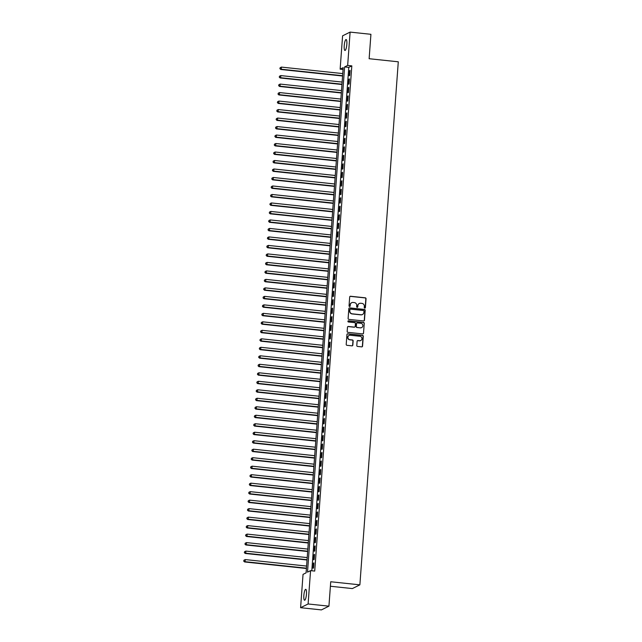 <?xml version="1.0" encoding="UTF-8"?>
<svg xmlns="http://www.w3.org/2000/svg" width="642" height="642" viewBox="0 0 642 642"><rect width="100%" height="100%" fill="white"/><g stroke="black" fill="none" stroke-linecap="round" stroke-linejoin="round"><path stroke-width="0.96" d="M364.776 308.12A0.594 0.57 63.6 0 0 365.394 307.598L366.044 298.739A0.843 0.811 63.6 0 0 365.282 297.816L350.572 296.259A0.843 0.811 63.6 0 0 349.689 297.005L349.039 305.865A0.594 0.57 63.6 0 0 349.874 306.451A0.594 0.57 63.6 0 0 350.187 305.985L350.267 304.838A2.696 2.608 63.6 0 1 353.084 302.446L354.304 302.583A2.696 2.608 63.6 0 1 356.727 305.52L356.647 306.667A0.594 0.57 63.6 0 0 357.482 307.261A0.594 0.57 63.6 0 0 357.787 306.788L357.875 305.648A2.696 2.608 63.6 0 1 360.684 303.257L361.911 303.385A2.696 2.608 63.6 0 1 364.327 306.33L364.247 307.478A0.594 0.57 63.6 0 0 364.776 308.12M364.977 308.104A0.594 0.57 63.6 0 0 365.186 307.695L365.836 298.843A0.843 0.811 63.6 0 0 365.081 297.92L350.363 296.363A0.843 0.811 63.6 0 0 350.034 296.395M349.77 306.491A0.594 0.57 63.6 0 0 349.978 306.09L350.267 304.838M357.369 307.301A0.594 0.57 63.6 0 0 357.586 306.892L357.875 305.648M303.859 595.439A5.505 1.236 96 0 1 305.736 589.324A5.505 1.236 96 0 1 306.459 594.147A5.505 1.236 96 0 1 304.581 600.262A5.505 1.236 96 0 1 303.859 595.439M344.232 45.646A5.505 1.236 96 0 1 346.11 39.531A5.505 1.236 96 0 1 346.832 44.354A5.505 1.236 96 0 1 344.955 50.477A5.505 1.236 96 0 1 344.232 45.646M356.8 345.508A0.843 0.811 63.6 0 0 357.554 346.431L361.687 346.865A0.843 0.811 63.6 0 0 362.561 346.118L363.284 336.288A0.843 0.811 63.6 0 0 362.529 335.365L347.812 333.808A0.843 0.811 63.6 0 0 346.937 334.554L346.215 344.393A0.843 0.811 63.6 0 0 346.969 345.308L351.952 345.837A0.843 0.811 63.6 0 0 352.835 345.091L353.14 340.886A0.843 0.811 63.6 0 0 352.386 339.963L349.914 339.698A2.255 2.175 63.6 0 1 349.071 335.453A2.255 2.175 63.6 0 1 350.243 335.244L359.929 336.264A2.255 2.175 63.6 0 1 360.764 340.517A2.255 2.175 63.6 0 1 359.6 340.725L357.987 340.557A0.843 0.811 63.6 0 0 357.104 341.303L356.8 345.508M350.107 32.1L370.924 34.307L369.134 58.719L398.289 61.801L359.873 584.846L330.726 581.756L328.929 606.168L308.112 603.97L300.592 607.693L303.04 574.365L306.09 572.857L343.189 67.643L340.14 69.159L342.587 35.832L350.107 32.1L347.659 65.428L344.61 66.937L307.51 572.15L310.559 570.642L308.112 603.97M310.559 570.642L314.716 571.083L351.824 65.869L347.659 65.428M363.589 320.944A0.843 0.811 63.6 0 0 364.463 320.197L365.186 310.367A0.843 0.811 63.6 0 0 364.431 309.444L349.713 307.887A0.843 0.811 63.6 0 0 348.839 308.633L348.116 318.472A0.843 0.811 63.6 0 0 348.871 319.387L363.589 320.944M364.239 323.327L363.516 333.158A0.843 0.811 63.6 0 1 362.634 333.904L347.916 332.347A0.843 0.811 63.6 0 1 347.161 331.433L347.474 327.219A0.843 0.811 63.6 0 1 348.349 326.473L354.32 327.107A0.843 0.811 63.6 0 0 355.195 326.361L355.403 323.568A0.843 0.811 63.6 0 0 354.649 322.645L348.429 321.987A0.594 0.57 63.6 0 1 348.213 320.88A0.594 0.57 63.6 0 1 348.518 320.823L363.476 322.404A0.843 0.811 63.6 0 1 364.239 323.327L363.516 333.158M349.689 75.515L350.067 70.419L349.561 70.668L349.184 75.764L349.689 75.515M349.071 84.006L349.441 78.91L348.935 79.159L348.558 84.254L349.071 84.006M348.445 92.496L348.823 87.4L348.309 87.657L347.94 92.745L348.445 92.496M347.82 100.987L348.197 95.891L347.691 96.148L347.314 101.235L347.82 100.987M347.202 109.477L347.571 104.381L347.065 104.638L346.688 109.734L347.202 109.477M346.576 117.968L346.953 112.872L346.439 113.128L346.07 118.224L346.576 117.968M345.95 126.458L346.327 121.362L345.821 121.619L345.444 126.715L345.95 126.458M345.332 134.948L345.701 129.853L345.195 130.109L344.818 135.205L345.332 134.948M344.706 143.439L345.075 138.351L344.569 138.6L344.2 143.696L344.706 143.439M344.08 151.929L344.457 146.841L343.943 147.09L343.574 152.186L344.08 151.929M343.454 160.428L343.831 155.332L343.326 155.581L342.948 160.677L343.454 160.428M342.836 168.918L343.205 163.822L342.7 164.071L342.322 169.167L342.836 168.918M342.21 177.409L342.587 172.313L342.074 172.562L341.704 177.657L342.21 177.409M341.584 185.899L341.961 180.803L341.456 181.052L341.079 186.148L341.584 185.899M340.966 194.39L341.335 189.294L340.83 189.542L340.453 194.638L340.966 194.39M340.34 202.88L340.717 197.784L340.204 198.033L339.835 203.129L340.34 202.88M339.714 211.37L340.091 206.275L339.586 206.523L339.209 211.619L339.714 211.37M339.096 219.861L339.466 214.765L338.96 215.022L338.583 220.11L339.096 219.861M338.47 228.351L338.84 223.255L338.334 223.512L337.965 228.6L338.47 228.351M337.844 236.842L338.222 231.746L337.708 232.003L337.339 237.091L337.844 236.842M337.219 245.332L337.596 240.236L337.09 240.493L336.713 245.589L337.219 245.332M336.601 253.823L336.97 248.727L336.464 248.984L336.087 254.08L336.601 253.823M335.975 262.313L336.352 257.217L335.838 257.474L335.469 262.57L335.975 262.313M335.349 270.804L335.726 265.708L335.22 265.965L334.843 271.06L335.349 270.804M334.731 279.294L335.1 274.206L334.594 274.455L334.217 279.551L334.731 279.294M334.105 287.785L334.482 282.697L333.968 282.945L333.599 288.041L334.105 287.785M333.479 296.283L333.856 291.187L333.35 291.436L332.973 296.532L333.479 296.283M332.861 304.773L333.23 299.678L332.725 299.926L332.347 305.022L332.861 304.773M332.235 313.264L332.604 308.168L332.099 308.417L331.729 313.513L332.235 313.264M331.609 321.754L331.986 316.658L331.473 316.907L331.103 322.003L331.609 321.754M330.983 330.245L331.36 325.149L330.855 325.398L330.478 330.494L330.983 330.245M330.365 338.735L330.734 333.639L330.229 333.888L329.852 338.984L330.365 338.735M329.739 347.226L330.116 342.13L329.603 342.379L329.234 347.474L329.739 347.226M329.113 355.716L329.49 350.62L328.985 350.877L328.608 355.965L329.113 355.716M328.495 364.207L328.865 359.111L328.359 359.368L327.982 364.455L328.495 364.207M327.869 372.697L328.247 367.601L327.733 367.858L327.364 372.946L327.869 372.697M327.243 381.188L327.621 376.092L327.115 376.348L326.738 381.444L327.243 381.188M326.626 389.678L326.995 384.582L326.489 384.839L326.112 389.935L326.626 389.678M326 398.168L326.369 393.073L325.863 393.329L325.494 398.425L326 398.168M325.374 406.659L325.751 401.571L325.237 401.82L324.868 406.916L325.374 406.659M324.748 415.149L325.125 410.061L324.619 410.31L324.242 415.406L324.748 415.149M324.13 423.64L324.499 418.552L323.993 418.801L323.616 423.897L324.13 423.64M323.504 432.138L323.881 427.042L323.367 427.291L322.998 432.387L323.504 432.138M322.878 440.629L323.255 435.533L322.749 435.782L322.372 440.877L322.878 440.629M322.26 449.119L322.629 444.023L322.123 444.272L321.746 449.368L322.26 449.119M321.634 457.61L322.011 452.514L321.498 452.762L321.128 457.858L321.634 457.61M321.008 466.1L321.385 461.004L320.88 461.253L320.502 466.349L321.008 466.1M320.39 474.59L320.759 469.495L320.254 469.743L319.877 474.839L320.39 474.59M319.764 483.081L320.133 477.985L319.628 478.234L319.259 483.33L319.764 483.081M319.138 491.571L319.515 486.476L319.002 486.732L318.633 491.82L319.138 491.571M318.512 500.062L318.889 494.966L318.384 495.223L318.007 500.311L318.512 500.062M317.894 508.552L318.263 503.456L317.758 503.713L317.381 508.809L317.894 508.552M317.268 517.043L317.646 511.947L317.132 512.204L316.763 517.3L317.268 517.043M316.642 525.533L317.02 520.437L316.514 520.694L316.137 525.79L316.642 525.533M316.024 534.024L316.394 528.928L315.888 529.185L315.511 534.28L316.024 534.024M315.399 542.514L315.776 537.426L315.262 537.675L314.893 542.771L315.399 542.514M314.773 551.005L315.15 545.917L314.644 546.165L314.267 551.261L314.773 551.005M314.155 559.495L314.524 554.407L314.018 554.656L313.641 559.752L314.155 559.495M351.824 65.869L348.775 67.378L311.803 570.77M313.392 563.146L313.023 568.242L313.529 567.993L313.906 562.898L313.392 563.146L313.882 563.203M330.397 586.25L352.354 588.578L359.873 584.846M328.929 606.168L321.409 609.9L300.592 607.693M343.053 69.464L340.14 69.159M348.775 67.378L344.61 66.937M349.561 70.668L350.042 70.724M348.935 79.159L349.425 79.215M348.309 87.657L348.799 87.705M347.691 96.148L348.173 96.196M347.065 104.638L347.547 104.686M346.439 113.128L346.929 113.177M345.821 121.619L346.303 121.667M345.195 130.109L345.677 130.157M344.569 138.6L345.059 138.648M343.943 147.09L344.433 147.138M343.326 155.581L343.807 155.629M342.7 164.071L343.189 164.127M342.074 172.562L342.563 172.618M341.456 181.052L341.937 181.108M340.83 189.542L341.311 189.599M340.204 198.033L340.693 198.089M339.586 206.523L340.067 206.58M338.96 215.022L339.441 215.07M338.334 223.512L338.824 223.56M337.708 232.003L338.198 232.051M337.09 240.493L337.572 240.541M336.464 248.984L336.954 249.032M335.838 257.474L336.328 257.522M335.22 265.965L335.702 266.013M334.594 274.455L335.084 274.503M333.968 282.945L334.458 282.994M333.35 291.436L333.832 291.484M332.725 299.926L333.206 299.983M332.099 308.417L332.588 308.473M331.473 316.907L331.962 316.963M330.855 325.398L331.336 325.454M330.229 333.888L330.718 333.944M329.603 342.379L330.092 342.435M328.985 350.877L329.466 350.925M328.359 359.368L328.848 359.416M327.733 367.858L328.222 367.906M327.115 376.348L327.597 376.397M326.489 384.839L326.971 384.887M325.863 393.329L326.353 393.377M325.237 401.82L325.727 401.868M324.619 410.31L325.101 410.358M323.993 418.801L324.483 418.849M323.367 427.291L323.857 427.347M322.749 435.782L323.231 435.838M322.123 444.272L322.613 444.328M321.498 452.762L321.987 452.819M320.88 461.253L321.361 461.309M320.254 469.743L320.735 469.8M319.628 478.234L320.117 478.29M319.002 486.732L319.491 486.78M318.384 495.223L318.865 495.271M317.758 503.713L318.247 503.761M317.132 512.204L317.621 512.252M316.514 520.694L316.996 520.742M315.888 529.185L316.378 529.233M315.262 537.675L315.752 537.723M314.644 546.165L315.126 546.214M314.018 554.656L314.5 554.704M359.191 303.554A2.696 2.608 63.6 0 0 357.666 305.744M351.583 302.751A2.696 2.608 63.6 0 0 350.067 304.942M363.918 320.912A0.843 0.811 63.6 0 0 364.263 320.302L364.985 310.463A0.843 0.811 63.6 0 0 364.231 309.548L349.513 307.991A0.843 0.811 63.6 0 0 349.184 308.024M363.974 311.161A0.594 0.57 63.6 0 0 363.444 310.519L350.532 309.147A0.594 0.57 63.6 0 0 349.914 309.677L349.826 310.88A2.696 2.608 63.6 0 0 352.249 313.826L361.077 314.757A2.696 2.608 63.6 0 0 363.886 312.373L363.974 311.161M350.131 309.267A0.594 0.57 63.6 0 0 349.713 309.773L349.914 309.677M362.369 314.564A2.696 2.608 63.6 0 1 360.868 314.861L352.041 313.93A2.696 2.608 63.6 0 1 349.625 310.985L349.713 309.773M362.963 333.872A0.843 0.811 63.6 0 0 363.308 333.262M354.649 327.075A0.843 0.811 63.6 0 1 354.119 327.203L348.149 326.577A0.843 0.811 63.6 0 0 347.82 326.609M364.03 323.424A0.843 0.811 63.6 0 0 363.276 322.509L348.317 320.92A0.594 0.57 63.6 0 0 348.116 320.936M360.515 327.765A2.255 2.175 63.6 0 0 362.826 325.149A2.255 2.175 63.6 0 0 360.836 323.303L357.425 322.942A0.843 0.811 63.6 0 0 356.551 323.688L356.342 326.481A0.843 0.811 63.6 0 0 357.096 327.404L360.306 327.861A2.255 2.175 63.6 0 0 361.574 327.605M356.888 323.078A0.843 0.811 63.6 0 0 356.342 323.793L356.551 323.688M360.306 327.861L356.896 327.5A0.843 0.811 63.6 0 1 356.141 326.577L356.342 323.793M360.668 340.565A2.255 2.175 63.6 0 1 359.4 340.83L357.787 340.653A0.843 0.811 63.6 0 0 357.45 340.693M348.975 335.501A2.255 2.175 63.6 0 0 349.713 339.803L349.914 339.698M352.281 345.805A0.843 0.811 63.6 0 0 352.627 345.195L352.94 340.982A0.843 0.811 63.6 0 0 352.185 340.059L349.713 339.803M362.016 346.832A0.843 0.811 63.6 0 0 362.361 346.223L363.083 336.384A0.843 0.811 63.6 0 0 362.329 335.469L347.611 333.912A0.843 0.811 63.6 0 0 347.282 333.944M342.748 73.589L281.429 67.097L281.268 69.224L280.763 69.472L342.571 76.013M280.081 68.542L280.145 67.699L279.88 68.646L281.268 69.224L342.595 75.708M280.145 67.699L281.429 67.097M280.763 69.472L279.88 68.646M342.13 82.08L280.803 75.587L280.65 77.714L280.137 77.963L341.945 84.503M279.463 77.04L279.519 76.189L279.254 77.136L280.65 77.714L341.969 84.206M279.519 76.189L280.803 75.587M280.137 77.963L279.254 77.136M341.504 90.57L280.177 84.078L280.024 86.205L279.519 86.453L341.327 92.994M278.837 85.53L278.901 84.68L278.636 85.627L280.024 86.205L341.343 92.697M278.901 84.68L280.177 84.078M279.519 86.453L278.636 85.627M340.878 99.061L279.559 92.568L279.398 94.695L278.893 94.944L340.701 101.484M278.211 94.021L278.275 93.17L278.01 94.117L279.398 94.695L340.725 101.187M278.275 93.17L279.559 92.568M278.893 94.944L278.01 94.117M340.252 107.551L278.933 101.059L278.78 103.185L278.267 103.434L340.075 109.983M277.593 102.511L277.649 101.661L277.384 102.608L278.78 103.185L340.099 109.678M277.649 101.661L278.933 101.059M278.267 103.434L277.384 102.608M339.634 116.041L278.307 109.549L278.155 111.676L277.649 111.925L339.457 118.473M276.967 111.002L277.031 110.151L276.766 111.098L278.155 111.676L339.474 118.168M277.031 110.151L278.307 109.549M277.649 111.925L276.766 111.098M339.008 124.532L277.689 118.048L277.529 120.166L277.023 120.415L338.832 126.964M276.341 119.492L276.405 118.642L276.14 119.589L277.529 120.166L338.856 126.659M276.405 118.642L277.689 118.048M277.023 120.415L276.14 119.589M338.382 133.022L277.063 126.538L276.911 128.657L276.397 128.914L338.206 135.454M275.715 127.983L275.779 127.132L275.514 128.079L276.911 128.657L338.23 135.149M275.779 127.132L277.063 126.538M276.397 128.914L275.514 128.079M337.764 141.513L276.437 135.029L276.285 137.147L275.779 137.404L337.58 143.944M275.097 136.473L275.161 135.623L274.888 136.577L276.285 137.147L337.604 143.639M275.161 135.623L276.437 135.029M275.779 137.404L274.888 136.577M337.138 150.011L275.819 143.519L275.659 145.638L275.153 145.894L336.962 152.435M274.471 144.964L274.535 144.113L274.27 145.068L275.659 145.638L336.986 152.13M274.535 144.113L275.819 143.519M275.153 145.894L274.27 145.068M336.512 158.502L275.193 152.01L275.033 154.128L274.527 154.385L336.336 160.925M273.845 153.454L273.909 152.603L273.644 153.558L275.033 154.128L336.36 160.62M273.909 152.603L275.193 152.01M274.527 154.385L273.644 153.558M335.894 166.992L274.567 160.5L274.415 162.619L273.901 162.875L335.71 169.416M273.227 161.945L273.283 161.094L273.019 162.049L274.415 162.619L335.734 169.111M273.283 161.094L274.567 160.5M273.901 162.875L273.019 162.049M335.268 175.483L273.941 168.99L273.789 171.109L273.283 171.366L335.092 177.906M272.601 170.435L272.665 169.584L272.401 170.539L273.789 171.109L335.108 177.601M272.665 169.584L273.941 168.99M273.283 171.366L272.401 170.539M334.642 183.973L273.323 177.481L273.163 179.6L272.657 179.856L334.466 186.397M271.975 178.925L272.039 178.075L271.775 179.03L273.163 179.6L334.49 186.092M272.039 178.075L273.323 177.481M272.657 179.856L271.775 179.03M334.017 192.464L272.698 185.971L272.545 188.098L272.031 188.347L333.84 194.887M271.357 187.416L271.414 186.573L271.149 187.52L272.545 188.098L333.864 194.582M271.414 186.573L272.698 185.971M272.031 188.347L271.149 187.52M333.399 200.954L272.072 194.462L271.919 196.588L271.414 196.837L333.222 203.378M270.731 195.906L270.796 195.064L270.531 196.011L271.919 196.588L333.238 203.073M270.796 195.064L272.072 194.462M271.414 196.837L270.531 196.011M332.773 209.444L271.454 202.952L271.293 205.079L270.788 205.328L332.596 211.868M270.105 204.397L270.17 203.554L269.905 204.501L271.293 205.079L332.62 211.563M270.17 203.554L271.454 202.952M270.788 205.328L269.905 204.501M332.147 217.935L270.828 211.443L270.675 213.569L270.162 213.818L331.97 220.358M269.48 212.895L269.544 212.045L269.279 212.992L270.675 213.569L331.994 220.062M269.544 212.045L270.828 211.443M270.162 213.818L269.279 212.992M331.529 226.425L270.202 219.933L270.049 222.06L269.544 222.309L331.344 228.849M268.862 221.386L268.926 220.535L268.653 221.482L270.049 222.06L331.368 228.552M268.926 220.535L270.202 219.933M269.544 222.309L268.653 221.482M330.903 234.916L269.584 228.424L269.423 230.55L268.918 230.799L330.726 237.339M268.236 229.876L268.3 229.025L268.035 229.972L269.423 230.55L330.75 237.042M268.3 229.025L269.584 228.424M268.918 230.799L268.035 229.972M330.277 243.406L268.958 236.914L268.797 239.041L268.292 239.289L330.1 245.838M267.61 238.367L267.674 237.516L267.409 238.463L268.797 239.041L330.124 245.533M267.674 237.516L268.958 236.914M268.292 239.289L267.409 238.463M329.659 251.897L268.332 245.405L268.179 247.531L267.666 247.78L329.474 254.328M266.992 246.857L267.048 246.006L266.783 246.953L268.179 247.531L329.498 254.023M267.048 246.006L268.332 245.405M267.666 247.78L266.783 246.953M329.033 260.387L267.706 253.903L267.553 256.022L267.048 256.27L328.856 262.819M266.366 255.347L266.43 254.497L266.165 255.444L267.553 256.022L328.873 262.514M266.43 254.497L267.706 253.903M267.048 256.27L266.165 255.444M328.407 268.878L267.088 262.393L266.928 264.512L266.422 264.769L328.231 271.309M265.74 263.838L265.804 262.987L265.539 263.934L266.928 264.512L328.255 271.004M265.804 262.987L267.088 262.393M266.422 264.769L265.539 263.934M327.781 277.368L266.462 270.884L266.31 273.002L265.796 273.259L327.605 279.8M265.122 272.328L265.178 271.478L264.913 272.433L266.31 273.002L327.629 279.495M265.178 271.478L266.462 270.884M265.796 273.259L264.913 272.433M327.163 285.867L265.836 279.374L265.684 281.493L265.178 281.75L326.987 288.29M264.496 280.819L264.56 279.968L264.295 280.923L265.684 281.493L327.003 287.985M264.56 279.968L265.836 279.374M265.178 281.75L264.295 280.923M326.537 294.357L265.218 287.865L265.058 289.983L264.552 290.24L326.361 296.781M263.87 289.309L263.934 288.459L263.669 289.414L265.058 289.983L326.385 296.476M263.934 288.459L265.218 287.865M264.552 290.24L263.669 289.414M325.911 302.847L264.592 296.355L264.44 298.474L263.926 298.731L325.735 305.271M263.244 297.8L263.308 296.949L263.043 297.904L264.44 298.474L325.759 304.966M263.308 296.949L264.592 296.355M263.926 298.731L263.043 297.904M325.293 311.338L263.966 304.846L263.814 306.964L263.308 307.221L325.109 313.761M262.626 306.29L262.69 305.44L262.418 306.394L263.814 306.964L325.133 313.457M262.69 305.44L263.966 304.846M263.308 307.221L262.418 306.394M324.667 319.828L263.348 313.336L263.188 315.463L262.682 315.712L324.491 322.252M262 314.781L262.064 313.93L261.8 314.885L263.188 315.463L324.515 321.947M262.064 313.93L263.348 313.336M262.682 315.712L261.8 314.885M324.041 328.319L262.722 321.827L262.562 323.953L262.056 324.202L323.865 330.742M261.374 323.271L261.438 322.428L261.174 323.375L262.562 323.953L323.889 330.437M261.438 322.428L262.722 321.827M262.056 324.202L261.174 323.375M323.424 336.809L262.096 330.317L261.944 332.444L261.43 332.692L323.239 339.233M260.756 331.762L260.812 330.919L260.548 331.866L261.944 332.444L323.263 338.928M260.812 330.919L262.096 330.317M261.43 332.692L260.548 331.866M322.798 345.3L261.471 338.807L261.318 340.934L260.812 341.183L322.621 347.723M260.13 340.252L260.195 339.409L259.93 340.356L261.318 340.934L322.637 347.418M260.195 339.409L261.471 338.807M260.812 341.183L259.93 340.356M322.172 353.79L260.853 347.298L260.692 349.425L260.187 349.673L321.995 356.214M259.504 348.75L259.569 347.9L259.304 348.847L260.692 349.425L322.019 355.917M259.569 347.9L260.853 347.298M260.187 349.673L259.304 348.847M321.546 362.281L260.227 355.788L260.074 357.915L259.561 358.164L321.369 364.704M258.887 357.241L258.943 356.39L258.678 357.337L260.074 357.915L321.393 364.407M258.943 356.39L260.227 355.788M259.561 358.164L258.678 357.337M320.928 370.771L259.601 364.279L259.448 366.405L258.943 366.654L320.751 373.195M258.261 365.731L258.325 364.881L258.06 365.828L259.448 366.405L320.767 372.898M258.325 364.881L259.601 364.279M258.943 366.654L258.06 365.828M320.302 379.262L258.983 372.769L258.822 374.896L258.317 375.145L320.125 381.693M257.635 374.222L257.699 373.371L257.434 374.318L258.822 374.896L320.149 381.388M257.699 373.371L258.983 372.769M258.317 375.145L257.434 374.318M319.676 387.752L258.357 381.26L258.204 383.386L257.691 383.635L319.499 390.184M257.009 382.712L257.073 381.862L256.808 382.809L258.204 383.386L319.523 389.879M257.073 381.862L258.357 381.26M257.691 383.635L256.808 382.809M319.058 396.242L257.731 389.758L257.578 391.877L257.073 392.126L318.873 398.674M256.391 391.203L256.455 390.352L256.182 391.299L257.578 391.877L318.897 398.369M256.455 390.352L257.731 389.758M257.073 392.126L256.182 391.299M318.432 404.733L257.113 398.249L256.952 400.367L256.447 400.624L318.255 407.164M255.765 399.693L255.829 398.842L255.564 399.789L256.952 400.367L318.28 406.859M255.829 398.842L257.113 398.249M256.447 400.624L255.564 399.789M317.806 413.223L256.487 406.739L256.327 408.858L255.821 409.115L317.63 415.655M255.139 408.184L255.203 407.333L254.938 408.288L256.327 408.858L317.654 415.35M255.203 407.333L256.487 406.739M255.821 409.115L254.938 408.288M317.188 421.722L255.861 415.23L255.709 417.348L255.195 417.605L317.004 424.145M254.521 416.674L254.577 415.823L254.312 416.778L255.709 417.348L317.028 423.84M254.577 415.823L255.861 415.23M255.195 417.605L254.312 416.778M316.562 430.212L255.235 423.72L255.083 425.839L254.577 426.095L316.386 432.636M253.895 425.164L253.959 424.314L253.694 425.269L255.083 425.839L316.402 432.331M253.959 424.314L255.235 423.72M254.577 426.095L253.694 425.269M315.936 438.703L254.617 432.21L254.457 434.329L253.951 434.586L315.76 441.126M253.269 433.655L253.333 432.804L253.068 433.759L254.457 434.329L315.784 440.821M253.333 432.804L254.617 432.21M253.951 434.586L253.068 433.759M315.31 447.193L253.991 440.701L253.839 442.819L253.325 443.076L315.134 449.617M252.651 442.145L252.707 441.295L252.442 442.25L253.839 442.819L315.158 449.312M252.707 441.295L253.991 440.701M253.325 443.076L252.442 442.25M314.692 455.684L253.365 449.191L253.213 451.318L252.707 451.567L314.516 458.107M252.025 450.636L252.089 449.793L251.825 450.74L253.213 451.318L314.532 457.802M252.089 449.793L253.365 449.191M252.707 451.567L251.825 450.74M314.066 464.174L252.747 457.682L252.587 459.808L252.081 460.057L313.89 466.598M251.399 459.126L251.463 458.284L251.199 459.231L252.587 459.808L313.914 466.293M251.463 458.284L252.747 457.682M252.081 460.057L251.199 459.231M313.44 472.664L252.121 466.172L251.969 468.299L251.455 468.548L313.264 475.088M250.773 467.617L250.837 466.774L250.573 467.721L251.969 468.299L313.288 474.783M250.837 466.774L252.121 466.172M251.455 468.548L250.573 467.721M312.823 481.155L251.495 474.663L251.343 476.789L250.837 477.038L312.638 483.578M250.155 476.107L250.22 475.265L249.947 476.212L251.343 476.789L312.662 483.282M250.22 475.265L251.495 474.663M250.837 477.038L249.947 476.212M312.197 489.645L250.878 483.153L250.717 485.28L250.211 485.529L312.02 492.069M249.529 484.606L249.594 483.755L249.329 484.702L250.717 485.28L312.044 491.772M249.594 483.755L250.878 483.153M250.211 485.529L249.329 484.702M311.571 498.136L250.252 491.644L250.091 493.77L249.586 494.019L311.394 500.559M248.903 493.096L248.968 492.245L248.703 493.192L250.091 493.77L311.418 500.262M248.968 492.245L250.252 491.644M249.586 494.019L248.703 493.192M310.953 506.626L249.626 500.134L249.473 502.261L248.96 502.509L310.768 509.058M248.285 501.587L248.342 500.736L248.077 501.683L249.473 502.261L310.792 508.753M248.342 500.736L249.626 500.134M248.96 502.509L248.077 501.683M310.327 515.117L249 508.624L248.847 510.751L248.342 511L310.15 517.548M247.66 510.077L247.724 509.226L247.459 510.173L248.847 510.751L310.166 517.243M247.724 509.226L249 508.624M248.342 511L247.459 510.173M309.701 523.607L248.382 517.123L248.221 519.242L247.716 519.49L309.524 526.039M247.034 518.567L247.098 517.717L246.833 518.664L248.221 519.242L309.548 525.734M247.098 517.717L248.382 517.123M247.716 519.49L246.833 518.664M309.075 532.098L247.756 525.613L247.603 527.732L247.09 527.981L308.898 534.529M246.416 527.058L246.472 526.207L246.207 527.154L247.603 527.732L308.922 534.224M246.472 526.207L247.756 525.613M247.09 527.981L246.207 527.154M308.457 540.588L247.13 534.104L246.977 536.222L246.472 536.479L308.28 543.02M245.79 535.548L245.854 534.698L245.589 535.653L246.977 536.222L308.296 542.715M245.854 534.698L247.13 534.104M246.472 536.479L245.589 535.653M307.831 549.087L246.512 542.594L246.351 544.713L245.846 544.97L307.654 551.51M245.164 544.039L245.228 543.188L244.963 544.143L246.351 544.713L307.678 551.205M245.228 543.188L246.512 542.594M245.846 544.97L244.963 544.143M307.205 557.577L245.886 551.085L245.734 553.203L245.22 553.46L307.028 560.001M244.538 552.529L244.602 551.679L244.337 552.634L245.734 553.203L307.053 559.696M244.602 551.679L245.886 551.085M245.22 553.46L244.337 552.634M306.587 566.067L245.26 559.575L245.108 561.694L244.602 561.951L306.403 568.491M243.92 561.02L243.984 560.169L243.711 561.124L245.108 561.694L306.427 568.186M243.984 560.169L245.26 559.575M244.602 561.951L243.711 561.124"/></g></svg>
